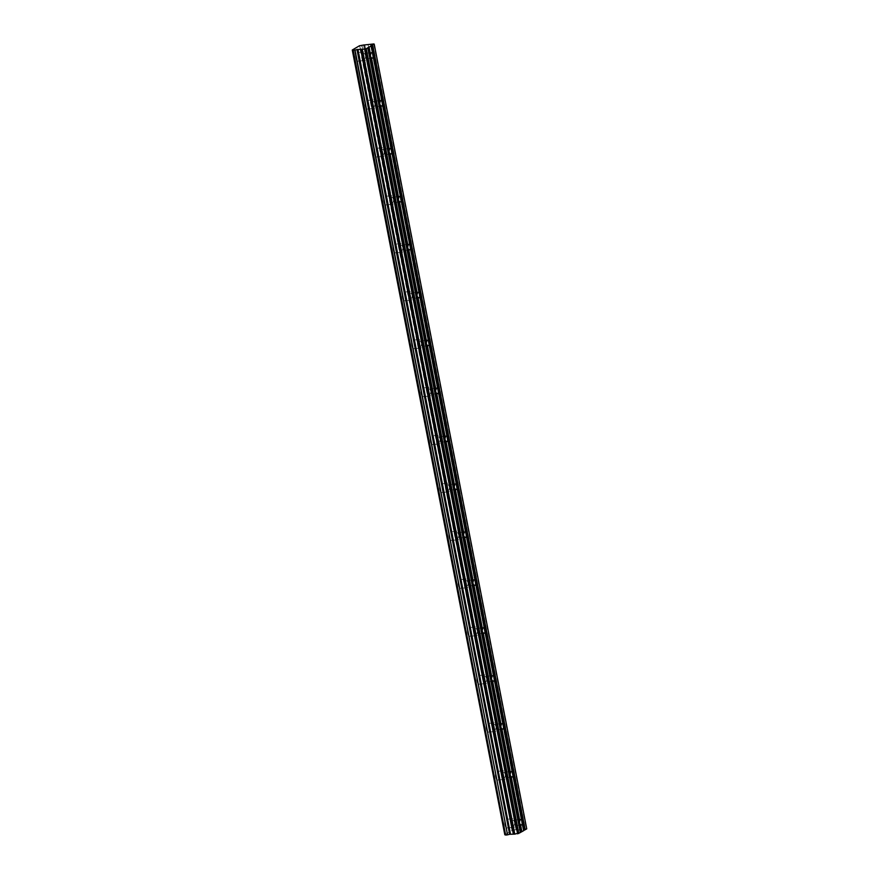 <?xml version="1.0" encoding="UTF-8"?>
<svg xmlns="http://www.w3.org/2000/svg" width="879" height="879" viewBox="0 0 879 879"><rect width="100%" height="100%" fill="white"/><g stroke="black" fill="none" stroke-linecap="round" stroke-linejoin="round"><path stroke-width="0.66" stroke-dasharray="4.39 3.3" d="M355.819 57.926A4.34 1.934 -95.8 0 1 357.16 52.564A4.34 1.934 -95.8 0 1 359.401 55.827A4.34 1.934 -95.8 0 1 358.05 61.2A4.34 1.934 -95.8 0 1 355.819 57.926M362.445 57.256A4.34 1.934 -95.8 0 1 363.796 51.883A4.34 1.934 -95.8 0 1 366.038 55.146A4.34 1.934 -95.8 0 1 364.686 60.519A4.34 1.934 -95.8 0 1 362.445 57.256M504.865 824.733A4.34 1.934 -95.8 0 1 506.216 819.36A4.34 1.934 -95.8 0 1 508.447 822.623A4.34 1.934 -95.8 0 1 507.095 827.996A4.34 1.934 -95.8 0 1 504.865 824.733M511.501 824.052A4.34 1.934 -95.8 0 1 512.853 818.679A4.34 1.934 -95.8 0 1 515.083 821.953A4.34 1.934 -95.8 0 1 513.732 827.326A4.34 1.934 -95.8 0 1 511.501 824.052M495.547 776.805A4.34 1.934 -95.8 0 1 496.899 771.432A4.34 1.934 -95.8 0 1 499.129 774.707A4.34 1.934 -95.8 0 1 497.789 780.08A4.34 1.934 -95.8 0 1 495.547 776.805M502.184 776.135A4.34 1.934 -95.8 0 1 503.535 770.762A4.34 1.934 -95.8 0 1 505.766 774.025A4.34 1.934 -95.8 0 1 504.414 779.398A4.34 1.934 -95.8 0 1 502.184 776.135M486.23 728.878A4.34 1.934 -95.8 0 1 487.581 723.516A4.34 1.934 -95.8 0 1 489.823 726.779A4.34 1.934 -95.8 0 1 488.471 732.152A4.34 1.934 -95.8 0 1 486.23 728.878M492.866 728.208A4.34 1.934 -95.8 0 1 494.218 722.835A4.34 1.934 -95.8 0 1 496.448 726.098A4.34 1.934 -95.8 0 1 495.097 731.471A4.34 1.934 -95.8 0 1 492.866 728.208M476.923 680.961A4.34 1.934 -95.8 0 1 478.264 675.588A4.34 1.934 -95.8 0 1 480.505 678.852A4.34 1.934 -95.8 0 1 479.154 684.225A4.34 1.934 -95.8 0 1 476.923 680.961M483.549 680.28A4.34 1.934 -95.8 0 1 484.9 674.907A4.34 1.934 -95.8 0 1 487.142 678.17A4.34 1.934 -95.8 0 1 485.79 683.543A4.34 1.934 -95.8 0 1 483.549 680.28M467.606 633.034A4.34 1.934 -95.8 0 1 468.957 627.661A4.34 1.934 -95.8 0 1 471.188 630.924A4.34 1.934 -95.8 0 1 469.836 636.297A4.34 1.934 -95.8 0 1 467.606 633.034M474.242 632.353A4.34 1.934 -95.8 0 1 475.583 626.98A4.34 1.934 -95.8 0 1 477.824 630.243A4.34 1.934 -95.8 0 1 476.473 635.616A4.34 1.934 -95.8 0 1 474.242 632.353M458.289 585.106A4.34 1.934 -95.8 0 1 459.64 579.733A4.34 1.934 -95.8 0 1 461.871 582.997A4.34 1.934 -95.8 0 1 460.519 588.37A4.34 1.934 -95.8 0 1 458.289 585.106M464.925 584.425A4.34 1.934 -95.8 0 1 466.277 579.052A4.34 1.934 -95.8 0 1 468.507 582.327A4.34 1.934 -95.8 0 1 467.156 587.699A4.34 1.934 -95.8 0 1 464.925 584.425M448.971 537.179A4.34 1.934 -95.8 0 1 450.323 531.806A4.34 1.934 -95.8 0 1 452.553 535.08A4.34 1.934 -95.8 0 1 451.202 540.453A4.34 1.934 -95.8 0 1 448.971 537.179M455.608 536.509A4.34 1.934 -95.8 0 1 456.959 531.136A4.34 1.934 -95.8 0 1 459.19 534.399A4.34 1.934 -95.8 0 1 457.838 539.772A4.34 1.934 -95.8 0 1 455.608 536.509M439.654 489.262A4.34 1.934 -95.8 0 1 441.005 483.889A4.34 1.934 -95.8 0 1 443.236 487.153A4.34 1.934 -95.8 0 1 441.884 492.526A4.34 1.934 -95.8 0 1 439.654 489.262M446.29 488.581A4.34 1.934 -95.8 0 1 447.642 483.208A4.34 1.934 -95.8 0 1 449.872 486.472A4.34 1.934 -95.8 0 1 448.521 491.844A4.34 1.934 -95.8 0 1 446.29 488.581M430.336 441.335A4.34 1.934 -95.8 0 1 431.688 435.962A4.34 1.934 -95.8 0 1 433.929 439.225A4.34 1.934 -95.8 0 1 432.578 444.598A4.34 1.934 -95.8 0 1 430.336 441.335M436.973 440.654A4.34 1.934 -95.8 0 1 438.324 435.281A4.34 1.934 -95.8 0 1 440.555 438.544A4.34 1.934 -95.8 0 1 439.203 443.917A4.34 1.934 -95.8 0 1 436.973 440.654M421.03 393.407A4.34 1.934 -95.8 0 1 422.37 388.035A4.34 1.934 -95.8 0 1 424.612 391.298A4.34 1.934 -95.8 0 1 423.26 396.671A4.34 1.934 -95.8 0 1 421.03 393.407M427.655 392.726A4.34 1.934 -95.8 0 1 429.007 387.353A4.34 1.934 -95.8 0 1 431.237 390.628A4.34 1.934 -95.8 0 1 429.897 395.989A4.34 1.934 -95.8 0 1 427.655 392.726M411.713 345.48A4.34 1.934 -95.8 0 1 413.064 340.107A4.34 1.934 -95.8 0 1 415.295 343.381A4.34 1.934 -95.8 0 1 413.943 348.743A4.34 1.934 -95.8 0 1 411.713 345.48M418.338 344.799A4.34 1.934 -95.8 0 1 419.69 339.437A4.34 1.934 -95.8 0 1 421.931 342.7A4.34 1.934 -95.8 0 1 420.58 348.073A4.34 1.934 -95.8 0 1 418.338 344.799M402.395 297.552A4.34 1.934 -95.8 0 1 403.747 292.18A4.34 1.934 -95.8 0 1 405.977 295.454A4.34 1.934 -95.8 0 1 404.626 300.827A4.34 1.934 -95.8 0 1 402.395 297.552M409.032 296.882A4.34 1.934 -95.8 0 1 410.372 291.509A4.34 1.934 -95.8 0 1 412.614 294.773A4.34 1.934 -95.8 0 1 411.262 300.146A4.34 1.934 -95.8 0 1 409.032 296.882M393.078 249.636A4.34 1.934 -95.8 0 1 394.429 244.263A4.34 1.934 -95.8 0 1 396.66 247.526A4.34 1.934 -95.8 0 1 395.308 252.899A4.34 1.934 -95.8 0 1 393.078 249.636M399.714 248.955A4.34 1.934 -95.8 0 1 401.066 243.582A4.34 1.934 -95.8 0 1 403.296 246.845A4.34 1.934 -95.8 0 1 401.945 252.218A4.34 1.934 -95.8 0 1 399.714 248.955M383.76 201.709A4.34 1.934 -95.8 0 1 385.112 196.336A4.34 1.934 -95.8 0 1 387.342 199.599A4.34 1.934 -95.8 0 1 385.991 204.972A4.34 1.934 -95.8 0 1 383.76 201.709M390.397 201.027A4.34 1.934 -95.8 0 1 391.748 195.654A4.34 1.934 -95.8 0 1 393.979 198.918A4.34 1.934 -95.8 0 1 392.627 204.291A4.34 1.934 -95.8 0 1 390.397 201.027M374.443 153.781A4.34 1.934 -95.8 0 1 375.794 148.408A4.34 1.934 -95.8 0 1 378.025 151.671A4.34 1.934 -95.8 0 1 376.684 157.044A4.34 1.934 -95.8 0 1 374.443 153.781M381.079 153.1A4.34 1.934 -95.8 0 1 382.431 147.727A4.34 1.934 -95.8 0 1 384.661 151.001A4.34 1.934 -95.8 0 1 383.31 156.374A4.34 1.934 -95.8 0 1 381.079 153.1M365.126 105.854A4.34 1.934 -95.8 0 1 366.477 100.481A4.34 1.934 -95.8 0 1 368.719 103.755A4.34 1.934 -95.8 0 1 367.367 109.128A4.34 1.934 -95.8 0 1 365.126 105.854M371.762 105.183A4.34 1.934 -95.8 0 1 373.114 99.81A4.34 1.934 -95.8 0 1 375.344 103.074A4.34 1.934 -95.8 0 1 373.993 108.447A4.34 1.934 -95.8 0 1 371.762 105.183M374.707 103.447A2.791 1.242 84.2 0 0 373.267 101.349A2.791 1.242 84.2 0 0 372.399 104.799A2.791 1.242 84.2 0 0 373.839 106.897A2.791 1.242 84.2 0 0 374.707 103.447M365.389 55.52A2.791 1.242 84.2 0 0 363.961 53.421A2.791 1.242 84.2 0 0 363.093 56.871A2.791 1.242 84.2 0 0 364.521 58.981A2.791 1.242 84.2 0 0 365.389 55.52M514.446 822.326A2.791 1.242 84.2 0 0 513.006 820.228A2.791 1.242 84.2 0 0 512.138 823.678A2.791 1.242 84.2 0 0 513.578 825.777A2.791 1.242 84.2 0 0 514.446 822.326M505.128 774.399A2.791 1.242 84.2 0 0 503.689 772.3A2.791 1.242 84.2 0 0 502.821 775.75A2.791 1.242 84.2 0 0 504.26 777.849A2.791 1.242 84.2 0 0 505.128 774.399M495.811 726.472A2.791 1.242 84.2 0 0 494.372 724.373A2.791 1.242 84.2 0 0 493.504 727.834A2.791 1.242 84.2 0 0 494.943 729.933A2.791 1.242 84.2 0 0 495.811 726.472M486.494 678.555A2.791 1.242 84.2 0 0 485.065 676.445A2.791 1.242 84.2 0 0 484.197 679.906A2.791 1.242 84.2 0 0 485.626 682.005A2.791 1.242 84.2 0 0 486.494 678.555M477.176 630.628A2.791 1.242 84.2 0 0 475.748 628.529A2.791 1.242 84.2 0 0 474.88 631.979A2.791 1.242 84.2 0 0 476.308 634.078A2.791 1.242 84.2 0 0 477.176 630.628M467.87 582.7A2.791 1.242 84.2 0 0 466.43 580.601A2.791 1.242 84.2 0 0 465.562 584.052A2.791 1.242 84.2 0 0 467.002 586.15A2.791 1.242 84.2 0 0 467.87 582.7M458.552 534.773A2.791 1.242 84.2 0 0 457.113 532.674A2.791 1.242 84.2 0 0 456.245 536.124A2.791 1.242 84.2 0 0 457.684 538.223A2.791 1.242 84.2 0 0 458.552 534.773M449.235 486.845A2.791 1.242 84.2 0 0 447.796 484.747A2.791 1.242 84.2 0 0 446.928 488.208A2.791 1.242 84.2 0 0 448.367 490.306A2.791 1.242 84.2 0 0 449.235 486.845M439.918 438.929A2.791 1.242 84.2 0 0 438.478 436.819A2.791 1.242 84.2 0 0 437.61 440.28A2.791 1.242 84.2 0 0 439.05 442.379A2.791 1.242 84.2 0 0 439.918 438.929M430.6 391.001A2.791 1.242 84.2 0 0 429.172 388.903A2.791 1.242 84.2 0 0 428.304 392.353A2.791 1.242 84.2 0 0 429.732 394.451A2.791 1.242 84.2 0 0 430.6 391.001M421.283 343.074A2.791 1.242 84.2 0 0 419.854 340.975A2.791 1.242 84.2 0 0 418.986 344.425A2.791 1.242 84.2 0 0 420.415 346.524A2.791 1.242 84.2 0 0 421.283 343.074M411.976 295.146A2.791 1.242 84.2 0 0 410.537 293.048A2.791 1.242 84.2 0 0 409.669 296.498A2.791 1.242 84.2 0 0 411.108 298.607A2.791 1.242 84.2 0 0 411.976 295.146M402.659 247.219A2.791 1.242 84.2 0 0 401.22 245.12A2.791 1.242 84.2 0 0 400.352 248.581A2.791 1.242 84.2 0 0 401.791 250.68A2.791 1.242 84.2 0 0 402.659 247.219M393.342 199.302A2.791 1.242 84.2 0 0 391.902 197.204A2.791 1.242 84.2 0 0 391.034 200.654A2.791 1.242 84.2 0 0 392.473 202.752A2.791 1.242 84.2 0 0 393.342 199.302M384.024 151.375A2.791 1.242 84.2 0 0 382.585 149.276A2.791 1.242 84.2 0 0 381.717 152.726A2.791 1.242 84.2 0 0 383.156 154.825A2.791 1.242 84.2 0 0 384.024 151.375M364.532 45.29L517.083 830.062L520.203 829.787L523.027 829.095L370.477 44.324M504.821 834.775L511.996 830.556L359.445 45.785M359.676 45.719L511.996 830.556M512.215 830.501L514.226 829.996L361.676 45.214M361.906 45.159L514.226 829.996M514.457 829.941L516.039 829.776L363.488 45.005M363.521 45.137L516.039 829.776M516.061 829.908L516.874 830.018L364.335 45.247M364.4 45.247L516.874 830.018M370.949 44.236L523.027 829.095M523.488 829.007L526.741 828.864M373.751 43.95L526.301 828.721M364.851 45.29L517.401 830.073M520.247 832.545L367.719 47.829M391.144 149.254L382.387 104.238M400.45 197.171L391.704 152.155M409.768 245.098L401.022 200.082M419.085 293.026L410.339 248.01M428.403 340.953L419.657 295.937M437.72 388.881L428.963 343.865M447.037 436.797L438.28 391.781M456.344 484.725L447.598 439.709M465.661 532.652L456.915 487.636M474.979 580.579L466.233 535.564M484.296 628.496L475.55 583.491M493.613 676.423L484.856 631.408M502.931 724.351L494.174 679.335M512.248 772.278L503.491 727.263M521.555 820.206L512.809 775.19M522.049 822.909L523.554 830.622L522.126 823.118M372.509 53.399L371.048 45.873L372.498 53.454M381.827 101.327L373.07 56.311M368.125 44.928L520.665 829.699M520.203 829.787L367.653 45.005M520.225 832.578L367.675 47.807L520.236 832.589M391.133 149.309L382.354 104.161M400.45 197.237L391.671 152.089M409.768 245.153L400.989 200.016M419.074 293.081L410.306 247.944M428.392 341.008L419.624 295.871M437.709 388.936L428.941 343.788M447.026 436.863L438.247 391.715M456.344 484.779L447.565 439.643M465.661 532.707L456.882 487.57M474.979 580.634L466.2 535.487M484.285 628.562L475.517 583.414M493.602 676.478L484.834 631.342M502.92 724.406L494.141 679.269M512.237 772.333L503.458 727.197M521.555 820.261L512.776 775.113M523.565 830.633L522.093 823.041M381.816 101.382L373.037 56.245M363.796 51.883L357.16 52.564M512.853 818.679L506.216 819.36M503.535 770.762L496.899 771.432M494.218 722.835L487.581 723.516M484.9 674.907L478.264 675.588M475.583 626.98L468.957 627.661M466.277 579.052L459.64 579.733M456.959 531.136L450.323 531.806M447.642 483.208L441.005 483.889M438.324 435.281L431.688 435.962M429.007 387.353L422.37 388.035M419.69 339.437L413.064 340.107M410.372 291.509L403.747 292.18M401.066 243.582L394.429 244.263M391.748 195.654L385.112 196.336M382.431 147.727L375.794 148.408M373.114 99.81L366.477 100.481M381.014 100.558L373.267 101.349M371.696 52.63L363.961 53.421M520.753 819.437L513.006 820.228M511.435 771.509L503.689 772.3M502.118 723.582L494.372 724.373M492.8 675.654L485.065 676.445M483.483 627.738L475.748 628.529M474.166 579.81L466.43 580.601M464.848 531.883L457.113 532.674M455.542 483.955L447.796 484.747M446.224 436.028L438.478 436.819M436.907 388.111L429.172 388.903M427.59 340.184L419.854 340.975M418.272 292.257L410.537 293.048M408.955 244.329L401.22 245.12M399.648 196.413L391.902 197.204M390.331 148.485L382.585 149.276M364.686 60.519L358.05 61.2M513.732 827.326L507.095 827.996M504.414 779.398L497.789 780.08M495.097 731.471L488.471 732.152M485.79 683.543L479.154 684.225M476.473 635.616L469.836 636.297M467.156 587.699L460.519 588.37M457.838 539.772L451.202 540.453M448.521 491.844L441.884 492.526M439.203 443.917L432.578 444.598M429.897 395.989L423.26 396.671M420.58 348.073L413.943 348.743M411.262 300.146L404.626 300.827M401.945 252.218L395.308 252.899M392.627 204.291L385.991 204.972M383.31 156.374L376.684 157.044M373.993 108.447L367.367 109.128M353.182 50.136L505.722 834.907M381.585 106.106L373.839 106.897M372.267 58.19L364.521 58.981M521.313 824.985L513.578 825.777M511.996 777.058L504.26 777.849M502.689 729.141L494.943 729.933M493.372 681.214L485.626 682.005M484.054 633.287L476.308 634.078M474.737 585.359L467.002 586.15M465.42 537.432L457.684 538.223M456.102 489.515L448.367 490.306M446.785 441.588L439.05 442.379M437.478 393.66L429.732 394.451M428.161 345.733L420.415 346.524M418.843 297.805L411.108 298.607M409.526 249.889L401.791 250.68M400.209 201.961L392.473 202.752M390.891 154.034L383.156 154.825M382.321 104.041L391.133 149.408M391.627 151.957L400.45 197.335M400.945 199.885L409.768 245.263M410.262 247.812L419.085 293.19M419.58 295.74L428.403 341.107M428.897 343.667L437.709 389.034M438.214 391.584L447.026 436.962M447.521 439.511L456.344 484.889M456.838 487.438L465.661 532.817M466.156 535.366L474.979 580.733M475.473 583.282L484.296 628.661M484.79 631.21L493.613 676.588M494.108 679.137L502.92 724.516M503.425 727.065L512.237 772.443M512.732 774.992L521.555 820.36M371.004 45.851L372.509 53.564M373.004 56.113L381.816 101.492"/><path stroke-width="1.32" d="M354.786 50.114L507.557 834.83L355.017 50.059L352.27 50.004L504.887 834.808L352.347 50.026M367.807 47.851L520.346 832.622L514.786 834.127L362.236 49.356L366.268 48.752L368.883 47.081L370.444 55.113A2.791 1.242 84.2 0 0 370.553 56.113A2.791 1.242 84.2 0 0 370.817 57.025L380.069 102.162A2.791 1.242 -95.8 0 1 381.014 100.558A2.791 1.242 -95.8 0 1 381.86 101.118L381.827 101.327M381.816 101.382L381.915 101.777A2.791 1.242 84.2 0 1 382.167 102.689A2.791 1.242 84.2 0 1 382.277 103.689L382.387 104.238M379.761 103.041A2.791 1.242 84.2 0 0 379.871 104.041A2.791 1.242 84.2 0 0 380.124 104.953L389.386 150.089A2.791 1.242 -95.8 0 1 390.331 148.485A2.791 1.242 -95.8 0 1 391.177 149.034L391.144 149.254M370.444 55.113L369.048 47.026L370.531 54.619M369.334 46.95L371.125 45.895L372.542 53.19A2.791 1.242 84.2 0 0 371.696 52.63A2.791 1.242 84.2 0 0 370.751 54.245M372.498 53.454L372.597 53.85A2.791 1.242 84.2 0 1 372.861 54.762A2.791 1.242 84.2 0 1 372.971 55.762L373.07 56.311M389.067 150.968A2.791 1.242 84.2 0 0 389.188 151.968A2.791 1.242 84.2 0 0 389.441 152.88L398.385 198.885A2.791 1.242 84.2 0 0 398.495 199.885A2.791 1.242 84.2 0 0 398.758 200.797L407.702 246.812A2.791 1.242 84.2 0 0 407.812 247.812A2.791 1.242 84.2 0 0 408.076 248.724L417.02 294.74A2.791 1.242 84.2 0 0 417.129 295.74A2.791 1.242 84.2 0 0 417.393 296.652L426.337 342.667A2.791 1.242 84.2 0 0 426.447 343.667A2.791 1.242 84.2 0 0 426.711 344.579L435.654 390.584A2.791 1.242 84.2 0 0 435.764 391.594A2.791 1.242 84.2 0 0 436.028 392.506L444.972 438.511A2.791 1.242 84.2 0 0 445.082 439.511A2.791 1.242 84.2 0 0 445.334 440.423L454.278 486.439A2.791 1.242 84.2 0 0 454.388 487.438A2.791 1.242 84.2 0 0 454.652 488.35L463.596 534.366A2.791 1.242 84.2 0 0 463.705 535.366A2.791 1.242 84.2 0 0 463.969 536.278L472.913 582.294A2.791 1.242 84.2 0 0 473.023 583.293A2.791 1.242 84.2 0 0 473.287 584.205L482.23 630.21A2.791 1.242 84.2 0 0 482.34 631.21A2.791 1.242 84.2 0 0 482.604 632.133L491.548 678.138A2.791 1.242 84.2 0 0 491.658 679.137A2.791 1.242 84.2 0 0 491.921 680.049L500.865 726.065A2.791 1.242 84.2 0 0 500.975 727.065A2.791 1.242 84.2 0 0 501.228 727.977L510.172 773.992A2.791 1.242 84.2 0 0 510.292 774.992A2.791 1.242 84.2 0 0 510.545 775.904L519.808 821.041A2.791 1.242 -95.8 0 1 520.753 819.437A2.791 1.242 -95.8 0 1 521.599 819.986L521.555 820.206M521.555 820.261L521.643 820.645A2.791 1.242 84.2 0 1 521.906 821.557A2.791 1.242 84.2 0 1 522.016 822.557L523.675 830.666L520.324 832.501M519.489 821.92A2.791 1.242 84.2 0 0 519.599 822.92A2.791 1.242 84.2 0 0 519.863 823.832L521.599 831.798M510.172 773.992L510.49 773.113A2.791 1.242 -95.8 0 1 511.435 771.509A2.791 1.242 -95.8 0 1 512.281 772.07L512.248 772.278M512.237 772.333L512.325 772.729A2.791 1.242 84.2 0 1 512.589 773.641A2.791 1.242 84.2 0 1 512.699 774.641L512.809 775.19M500.865 726.065L501.173 725.197A2.791 1.242 -95.8 0 1 502.118 723.582A2.791 1.242 -95.8 0 1 502.964 724.142L502.931 724.351M502.92 724.406L503.019 724.801A2.791 1.242 84.2 0 1 503.271 725.713A2.791 1.242 84.2 0 1 503.381 726.713L503.491 727.263M491.548 678.138L491.855 677.269A2.791 1.242 -95.8 0 1 492.8 675.654A2.791 1.242 -95.8 0 1 493.646 676.215L493.613 676.423M493.602 676.478L493.701 676.874A2.791 1.242 84.2 0 1 493.965 677.786A2.791 1.242 84.2 0 1 494.075 678.786L494.174 679.335M482.23 630.21L482.538 629.342A2.791 1.242 -95.8 0 1 483.483 627.738A2.791 1.242 -95.8 0 1 484.34 628.287L484.296 628.496M484.285 628.562L484.384 628.946A2.791 1.242 84.2 0 1 484.648 629.858A2.791 1.242 84.2 0 1 484.758 630.858L484.856 631.408M472.913 582.294L473.232 581.415A2.791 1.242 -95.8 0 1 474.166 579.81A2.791 1.242 -95.8 0 1 475.023 580.36L474.979 580.579M474.979 580.634L475.067 581.019A2.791 1.242 84.2 0 1 475.33 581.931A2.791 1.242 84.2 0 1 475.44 582.942L475.55 583.491M463.596 534.366L463.914 533.487A2.791 1.242 -95.8 0 1 464.848 531.883A2.791 1.242 -95.8 0 1 465.705 532.443L465.661 532.652M465.661 532.707L465.749 533.103A2.791 1.242 84.2 0 1 466.013 534.014A2.791 1.242 84.2 0 1 466.123 535.014L466.233 535.564M454.278 486.439L454.597 485.571A2.791 1.242 -95.8 0 1 455.542 483.955A2.791 1.242 -95.8 0 1 456.388 484.516L456.344 484.725M456.344 484.779L456.432 485.175A2.791 1.242 84.2 0 1 456.695 486.087A2.791 1.242 84.2 0 1 456.805 487.087L456.915 487.636M444.972 438.511L445.279 437.643A2.791 1.242 -95.8 0 1 446.224 436.028A2.791 1.242 -95.8 0 1 447.07 436.588L447.037 436.797M447.026 436.863L447.125 437.248A2.791 1.242 84.2 0 1 447.378 438.16A2.791 1.242 84.2 0 1 447.488 439.159L447.598 439.709M435.654 390.584L435.962 389.716A2.791 1.242 -95.8 0 1 436.907 388.111A2.791 1.242 -95.8 0 1 437.753 388.661L437.72 388.881M437.709 388.936L437.808 389.32A2.791 1.242 84.2 0 1 438.061 390.232A2.791 1.242 84.2 0 1 438.181 391.232L438.28 391.781M426.337 342.667L426.645 341.788A2.791 1.242 -95.8 0 1 427.59 340.184A2.791 1.242 -95.8 0 1 428.436 340.733L428.403 340.953M428.392 341.008L428.491 341.393A2.791 1.242 84.2 0 1 428.754 342.316A2.791 1.242 84.2 0 1 428.864 343.315L428.963 343.865M417.02 294.74L417.338 293.861A2.791 1.242 -95.8 0 1 418.272 292.257A2.791 1.242 -95.8 0 1 419.129 292.817L419.085 293.026M419.074 293.081L419.173 293.476A2.791 1.242 84.2 0 1 419.437 294.388A2.791 1.242 84.2 0 1 419.547 295.388L419.657 295.937M407.702 246.812L408.021 245.944A2.791 1.242 -95.8 0 1 408.955 244.329A2.791 1.242 -95.8 0 1 409.812 244.889L409.768 245.098M409.768 245.153L409.856 245.549A2.791 1.242 84.2 0 1 410.119 246.461A2.791 1.242 84.2 0 1 410.229 247.46L410.339 248.01M398.385 198.885L398.703 198.017A2.791 1.242 -95.8 0 1 399.648 196.413A2.791 1.242 -95.8 0 1 400.494 196.962L400.45 197.171M400.45 197.237L400.538 197.621A2.791 1.242 84.2 0 1 400.802 198.533A2.791 1.242 84.2 0 1 400.912 199.533L401.022 200.082M391.133 149.309L391.221 149.694A2.791 1.242 84.2 0 1 391.485 150.606A2.791 1.242 84.2 0 1 391.594 151.606L391.704 152.155M371.125 45.895L373.751 43.95L363.587 45.027M363.598 45.005L359.445 45.785L352.27 50.004M505.645 835.039L353.204 50.279M362.236 49.356L514.468 834.127L509.655 834.303L357.116 49.532L355.017 50.059M357.116 49.532L361.928 49.345M374.201 44.093L526.741 828.864L523.653 830.545M356.995 49.554L509.655 834.303M509.545 834.325L507.557 834.83M507.337 834.885L505.755 835.05M505.601 834.83L504.887 834.808M510.49 834.127L357.94 49.356M365.049 49.059L517.599 833.841M366.268 48.752L518.808 833.523M525.213 829.765L372.663 44.994M521.884 831.721L520.467 824.436A2.791 1.242 84.2 0 0 521.313 824.985A2.791 1.242 84.2 0 0 522.258 823.381M510.018 834.215L357.478 49.444M380.124 104.953L380.728 105.557A2.791 1.242 -95.8 0 0 381.585 106.106A2.791 1.242 -95.8 0 0 382.519 104.502L382.354 104.161M370.817 57.025L379.838 102.546M380.069 102.162L371.41 57.629A2.791 1.242 -95.8 0 0 372.267 58.19A2.791 1.242 -95.8 0 0 373.201 56.575L373.037 56.245M510.545 775.904L519.577 821.415M519.808 821.041L511.149 776.509A2.791 1.242 -95.8 0 0 511.996 777.058A2.791 1.242 -95.8 0 0 512.94 775.454L512.776 775.113M501.228 727.977L510.259 773.498M510.49 773.113L501.832 728.581A2.791 1.242 -95.8 0 0 502.689 729.141A2.791 1.242 -95.8 0 0 503.623 727.526L503.458 727.197M491.921 680.049L500.942 725.571M501.173 725.197L492.515 680.654A2.791 1.242 -95.8 0 0 493.372 681.214A2.791 1.242 -95.8 0 0 494.306 679.599L494.141 679.269M482.604 632.133L491.636 677.643M491.855 677.269L483.197 632.726A2.791 1.242 -95.8 0 0 484.054 633.287A2.791 1.242 -95.8 0 0 484.999 631.682L484.834 631.342M473.287 584.205L482.318 629.716M482.538 629.342L473.891 584.81A2.791 1.242 -95.8 0 0 474.737 585.359A2.791 1.242 -95.8 0 0 475.682 583.755L475.517 583.414M463.969 536.278L473.001 581.788M473.232 581.415L464.573 536.882A2.791 1.242 -95.8 0 0 465.42 537.432A2.791 1.242 -95.8 0 0 466.364 535.827L466.2 535.487M454.652 488.35L463.683 533.872M463.914 533.487L455.256 488.955A2.791 1.242 -95.8 0 0 456.102 489.515A2.791 1.242 -95.8 0 0 457.047 487.9L456.882 487.57M445.334 440.423L454.366 485.944M454.597 485.571L445.939 441.027A2.791 1.242 -95.8 0 0 446.785 441.588A2.791 1.242 -95.8 0 0 447.73 439.972L447.565 439.643M436.028 392.506L445.049 438.017M445.279 437.643L436.621 393.1A2.791 1.242 -95.8 0 0 437.478 393.66A2.791 1.242 -95.8 0 0 438.412 392.056L438.247 391.715M426.711 344.579L435.742 390.089M435.962 389.716L427.304 345.183A2.791 1.242 -95.8 0 0 428.161 345.733A2.791 1.242 -95.8 0 0 429.095 344.128L428.941 343.788M417.393 296.652L426.425 342.162M426.645 341.788L417.997 297.256A2.791 1.242 -95.8 0 0 418.843 297.805A2.791 1.242 -95.8 0 0 419.788 296.201L419.624 295.871M408.076 248.724L417.107 294.245M417.338 293.861L408.68 249.328A2.791 1.242 -95.8 0 0 409.526 249.889A2.791 1.242 -95.8 0 0 410.471 248.274L410.306 247.944M398.758 200.797L407.79 246.318M408.021 245.944L399.363 201.401A2.791 1.242 -95.8 0 0 400.209 201.961A2.791 1.242 -95.8 0 0 401.154 200.357L400.989 200.016M389.441 152.88L398.473 198.39M398.703 198.017L390.045 153.484A2.791 1.242 -95.8 0 0 390.891 154.034A2.791 1.242 -95.8 0 0 391.836 152.43L391.671 152.089M389.386 150.089L380.728 105.557M382.519 104.502L391.177 149.034M373.201 56.575L381.86 101.118M512.94 775.454L521.599 819.986M503.623 727.526L512.281 772.07M494.306 679.599L502.964 724.142M484.999 631.682L493.646 676.215M475.682 583.755L484.34 628.287M466.364 535.827L475.023 580.36M457.047 487.9L465.705 532.443M447.73 439.972L456.388 484.516M438.412 392.056L447.07 436.588M429.095 344.128L437.753 388.661M419.788 296.201L428.436 340.733M410.471 248.274L419.129 292.817M401.154 200.357L409.812 244.889M391.836 152.43L400.494 196.962M352.281 50.026L504.821 834.775M360.742 49.07L513.292 833.841M513.6 833.852L361.06 49.07M519.863 823.832L521.423 831.853M372.213 45.126L524.752 829.897M380.387 105.326L389.155 150.463M372.377 45.071L524.928 829.842"/></g></svg>
